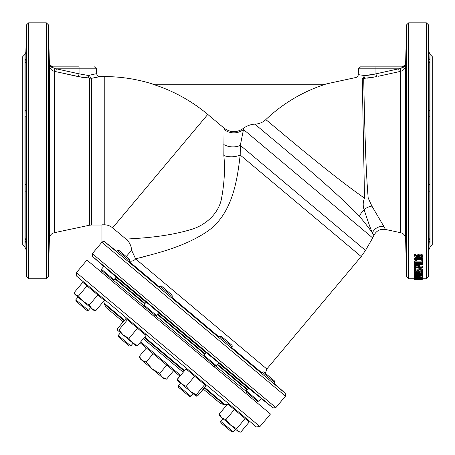<?xml version="1.0" encoding="UTF-8"?>
<svg xmlns="http://www.w3.org/2000/svg" width="455" height="455" viewBox="0 0 455 455"><rect width="100%" height="100%" fill="white"/><g stroke="black" fill="none" stroke-linecap="round" stroke-linejoin="round"><path stroke-width="0.68" d="M419.988 255.426L421.87 256.29L421.404 256.882L418.725 257.206L418.276 256.364L418.56 255.755L419.988 255.426M418.276 255.528L418.725 257.206M418.725 256.358L421.404 256.04L421.404 256.882M421.404 256.04L421.87 255.454M417.849 255.295L419.942 254.766L421.995 255.221L422.769 256.296L422.024 257.331L418.998 257.843L415.574 257.337L414.255 255.733L414.363 255.187L415.421 255.187L415.199 255.818L417.935 257.206L417.366 256.222L417.849 254.464L419.942 253.941L421.995 254.396L422.769 255.46L422.769 256.296M417.849 254.464L417.366 256.222M415.199 254.988L417.935 256.358M414.255 255.733L414.363 254.356L415.421 254.356L415.421 255.187M414.363 254.356L414.363 255.187M414.403 261.847L422.593 261.847L422.593 262.467L415.534 264.247L422.593 264.247L422.593 264.73L414.403 264.73L414.403 263.991L420.886 262.359L414.403 262.359L414.403 260.965L422.593 260.965L422.593 261.847M417.377 262.359L414.403 263.092L414.403 263.991M419.14 263.348L422.593 263.348L422.593 264.247M416.905 265.743L418.122 265.953L418.611 267.062L415.347 267.062L415.66 266.01L416.905 265.743M415.512 266.141L418.412 266.141M414.914 265.669L416.871 265.219L418.691 265.549L419.544 267.062L422.593 267.062L422.593 267.534L414.403 267.534L414.954 264.73M414.914 264.759L414.403 266.636M419.544 266.141L422.593 266.141L422.593 267.062M418.691 264.639L419.544 265.737L419.544 266.658M421.649 271.811L422.593 271.811L422.593 273.478L416.541 272.312L415.182 272.778L415.893 273.427L414.721 273.427L414.232 272.75L416.484 271.925L421.649 273.154L421.649 271.39M422.593 271.1L422.593 271.811M418.122 271.112L419.521 271.481L419.521 272.448M419.521 271.481L421.649 272.181M418.122 271.271L418.122 272.073M414.641 271.271L414.232 272.75M415.438 272.181L415.893 272.431L415.893 273.404L421.154 273.387M415.438 272.477L415.438 273.154M414.403 275.622L422.593 275.622L422.593 275.923L415.534 276.759L422.593 276.981L414.403 276.981L414.403 276.646L420.886 275.872L414.403 275.872L414.403 274.632L414.761 274.632M422.593 275.076L421.757 275.076L421.757 274.666L416.268 274.666L416.268 275.076L415.517 275.076L414.38 274.61L421.757 274.365L421.757 273.938L422.593 273.938L422.593 275.622M414.403 275.872L414.403 276.646M422.593 275.923L422.593 276.759M418.492 277.442L421.108 277.658L421.654 278.181L415.347 278.181L415.836 277.675L418.492 277.442M415.057 277.544L418.509 277.22L421.939 277.544L422.593 278.056L422.593 278.352L414.403 278.352L415.057 276.981M414.408 276.981L414.403 278.056M422.587 276.981L422.593 278.056M421.939 276.981L421.939 277.544M421.649 279.529L414.232 279.677L421.649 279.45M419.521 279.12L419.521 279.632M414.403 278.602L414.232 279.677M429.969 239.364L430.043 238.483A3.071 2.793 -0 0 0 429.145 240.388L428.428 276.771L426.38 278.767L426.38 22.83L408.653 22.83L408.653 278.767L414.232 278.767L414.232 279.12M421.757 279.779L414.38 279.791L421.757 279.751M418.014 279.086L422.769 279.273L414.403 279.421L414.403 279L417.553 279.336L418.014 279.086L418.014 278.352M421.142 279.45L421.142 279.148M417.502 278.352L417.502 279.273M415.37 278.352L415.37 279M414.403 277.982L414.403 279M422.593 278.153L422.769 279.273M421.757 273.478L421.757 273.938M422.593 273.478L422.593 273.938M414.38 274.365L414.67 273.387M418.014 269.889L419.993 269.559L421.967 269.843L422.769 270.611L422.303 271.39L421.142 271.39L421.819 270.6L419.988 269.997L418.805 270.173L418.429 270.68L418.628 271.271L414.403 271.271L414.403 269.576L415.37 269.576L415.37 270.884L417.553 270.884L418.014 268.945L419.993 268.621L421.967 268.899L422.769 269.656L422.769 270.611M418.014 268.945L417.502 270.611M415.37 269.934L417.502 269.934M414.403 269.576L414.403 268.638L415.37 268.638L415.37 269.576M418.611 270.287L418.628 271.271M421.58 270.27L421.58 271.043M421.58 270.088L421.142 270.406L421.142 271.362M421.757 258.611L422.593 258.611L422.593 260.766L421.757 260.766L421.757 259.976L416.268 259.976L416.268 260.766L415.517 260.766L414.38 259.868L414.38 259.407L421.757 259.407L421.757 257.752L422.593 257.752L422.593 258.611M414.38 259.407L414.38 258.542L421.757 258.542M371.149 74.893L364.967 75.598L375.944 73.852L375.944 68.824L358.472 68.824L360.519 66.851L402.533 66.851A3.071 3.071 -90 0 0 405.604 63.859L405.604 65.042C405.513 68.176 403.892 70.263 400.741 71.304A106.533 24.689 167.6 0 1 399.28 71.634L378.054 76.321M274.018 383.349L285.268 393.302L285.478 396.151L101.965 242.373L101.965 224.804L104.235 224.804L104.235 76.576L99.764 76.576L91.54 78.305L78.419 76.65L79.056 73.852L88.424 75.484L96.699 73.613L96.528 68.824L56.363 68.824L79.056 73.852L79.056 66.851L52.45 66.851L79.056 66.851M358.472 68.824L358.267 74.631L364.967 75.598A3.071 1.9 -92.7 0 1 363.704 78.431L376.581 76.65L375.944 73.852L373.026 74.535M218.633 363.158L248.532 388.24L261.352 398.443M206.155 352.545L218.815 362.948M146.243 302.052L158.681 312.71M103.899 266.323L116.19 277.158M405.877 240.433L405.883 243.061M406.031 250.108L406.355 259.833L406.031 250.108M429.969 61.141L430.043 184.497A3.071 1.075 -0 0 0 429.145 185.231L429.145 240.388L428.655 259.094L429.145 243.061L428.673 259.833M405.888 191.93L406.031 182.21C406.332 181.608 406.514 202.27 406.23 201.656L405.888 191.93M428.803 201.656L429.145 191.691C428.923 203.129 428.758 204.449 428.655 195.656C428.633 186.317 429.042 177.268 429.145 185.231L428.997 182.21M405.888 109.661L406.23 99.935C406.514 99.315 406.332 119.984 406.031 119.386L405.888 109.661M430.043 110.77A3.071 1.274 -0 0 1 429.145 109.9L428.803 99.935M430.043 117.094A3.071 1.075 0 0 1 429.145 116.366L429.145 109.9C428.923 98.462 428.758 97.142 428.655 105.941C428.633 115.274 429.042 124.323 429.145 116.366L428.997 119.386M406.031 51.483L406.355 41.758L406.031 51.483M430.043 184.497L430.043 247.184L432.25 244.983L432.25 56.613L430.043 54.407L430.043 60.492A3.071 2.878 180 0 1 429.145 58.53L428.673 41.758M405.883 58.53L405.883 61.209M48.969 250.108L48.645 259.833L48.969 250.108M25.031 240.45L24.957 241.105A3.071 2.878 -0 0 1 25.855 243.061L26.327 259.833M26.197 201.656L25.855 191.691C26.077 203.129 26.242 204.449 26.345 195.656C26.367 186.317 25.958 177.268 25.855 185.231L25.855 240.388A3.071 2.793 -0 0 0 24.957 238.483L25.076 239.961M49.112 191.93L48.969 182.21C48.668 181.608 48.486 202.27 48.77 201.656L49.112 191.93M26.003 182.21L25.855 185.231A3.071 1.075 180 0 0 24.957 184.497L24.957 110.77A3.071 1.274 180 0 0 25.855 109.9L26.003 119.386M49.112 109.661L48.77 99.935C48.486 99.321 48.668 119.984 48.969 119.386L49.112 109.661M24.957 117.094A3.071 1.075 180 0 0 25.855 116.366C25.958 124.323 26.367 115.274 26.345 105.941C26.242 97.142 26.077 98.462 25.855 109.9L26.197 99.935M48.969 51.483L48.645 41.758L48.969 51.483M25.031 62.227L24.957 63.108A3.071 2.793 180 0 0 25.855 61.209L26.345 42.503L25.855 58.53L25.855 109.9M26.327 41.758L25.855 58.53A3.071 2.878 180 0 1 24.957 60.492L25.002 60.998M83.259 77.572L55.72 71.634A106.533 24.689 -167.6 0 1 54.259 71.304C51.108 70.263 49.487 68.176 49.396 65.042L49.385 63.859L49.396 65.042A3.071 2.36 -1.1 0 0 52.467 67.323L54.896 68.694A246.678 58.303 5 0 0 56.363 68.824L55.72 71.634L57.085 71.936M66.925 74.108L77.418 76.429M25.855 191.691A3.071 1.274 -0 0 0 24.957 190.821L24.957 247.184L22.75 244.983L22.75 56.613L24.957 54.407L25.855 52.314L25.855 58.53M24.957 190.821L24.957 184.497M24.957 110.77L24.957 54.407M429.145 109.9L429.145 61.209A3.071 2.793 180 0 0 430.043 63.108L429.998 62.437M429.145 243.061A3.071 2.878 0 0 1 430.043 241.105L429.998 240.598M247.19 389.838L217.297 364.756M204.744 354.229L157.271 314.388M144.724 303.86L114.831 278.779M101.965 242.168L92.337 253.645L92.547 256.495L103.791 266.442L101.431 269.258L113.977 279.791L116.23 277.106M265.771 119.642A155.946 155.946 0 0 1 325.399 84.255L152.817 84.255A161.064 161.064 0 0 1 207.77 114.432L224.053 128.1C230.395 132.735 236.816 132.849 243.323 128.441L243.488 129.51L372.696 237.931L373.868 235.548L372.366 232.988C370.228 229.724 365.939 224.161 359.495 216.313C328.777 184.042 255.653 125.523 255.118 124.13C259.214 123.925 262.762 122.429 265.771 119.642C267.631 120.598 327.02 172.132 364.506 198.135L362.277 78.459C353.393 77.316 353.393 77.316 362.277 78.459L362.311 80.66M243.323 128.441C246.803 125.773 250.739 124.34 255.118 124.13M141.357 257.433L143.57 256.853M224.053 129.442A15.356 14.987 -175.5 0 0 243.488 129.51L240.32 145.367L240.206 155.018C237.334 178.65 233.079 214.379 206.337 232.101C181.283 248.623 151.06 254.43 135.618 258.906L266.829 368.999L361.196 256.54L240.206 155.018A15.356 9.6 2.1 0 1 223.837 155.564L224.053 128.1M89.692 75.416A3.071 1.843 80.5 0 0 91.54 78.305L94.993 77.68M95.146 77.646L97.33 77.174M366.992 78.18L369.943 77.839M370.825 77.714L373.299 77.31M388.143 74.091L399.28 71.634L398.637 68.824A246.678 58.303 -5 0 0 400.104 68.694L402.533 67.323L402.55 66.851A3.071 3.071 -90 0 0 405.615 63.859L406.605 24.82L406.605 276.771L408.653 278.767M364.119 75.564A3.071 2.053 -83.5 0 1 362.277 78.459L363.704 78.431C363.852 85 364.375 116.855 365.581 150.798C366.161 168.378 367.031 184.116 368.186 198.016L371.906 206.092L383.918 226.562C385.965 230.423 385.965 230.423 383.918 226.562L385.084 228.751M126.24 256.546L131.586 250.193C131.29 245.751 129.47 242.088 126.126 239.199C130.335 238.46 161.241 238.255 189.547 229.957C204.176 226.22 218.571 214.464 221.517 198.528C224.395 182.995 225.168 168.674 223.837 155.564M131.586 250.193L135.618 258.906A6.143 5.807 130 0 1 129.692 261.062M126.126 239.199L112.601 227.847A13.013 13.013 0 0 0 104.235 224.804M383.918 226.562A10.237 9.731 154.1 0 0 372.366 232.988C370.455 228.461 367.703 220.681 364.102 209.647C362.783 205.808 362.919 201.969 364.506 198.135A10.237 6.324 -4.6 0 1 368.186 198.016M371.906 206.092A10.237 6.33 151.3 0 0 364.102 209.647A16.38 10.476 -35.8 0 0 359.495 216.313M362.322 81.752L362.345 83.362M405.604 63.859C405.291 64.957 405.291 64.957 405.604 63.859C405.291 64.957 405.291 64.957 405.604 63.859L405.604 63.035L405.331 64.684L402.396 66.851M242.651 134.111L242.799 133.309M372.696 237.931L365.496 250.404L240.32 145.367A15.356 11.949 7.9 0 1 223.809 144.576M102.068 242.253A2.047 2.047 40.9 0 1 104.912 241.963L116.56 251.234M52.467 66.851A3.071 3.071 90 0 1 49.396 63.859C49.709 64.957 49.709 64.957 49.396 63.859C49.709 64.957 49.709 64.957 49.396 63.859L48.395 24.82L48.395 276.771L49.396 238.562L49.396 65.042M430.043 190.821A3.071 1.274 0 0 0 429.145 191.691M406.605 276.771L405.604 238.562L405.604 65.042A3.071 2.36 1.1 0 1 402.533 67.323L402.482 67.579M401.054 68.534L400.104 68.694L400.741 71.304L400.741 232.715L385.453 229.462C380.135 228.723 376.274 230.748 373.868 235.548M52.604 66.851L49.669 64.684L49.396 63.035L49.396 63.859A3.071 3.071 90 0 0 52.45 66.851L52.467 67.323M91.54 78.305L91.54 225.02L89.407 225.242L89.407 78.305A3.071 1.615 94.2 0 1 88.424 75.484M54.896 68.694L54.259 71.304L54.259 232.715L89.407 225.242M183.246 372.264L143.297 338.748L183.246 372.264M203.266 389.065L220.436 403.471L203.266 389.065M123.163 321.85L106.049 307.489L123.163 321.85M76.423 272.608L76.736 276.213L256.33 426.909L259.93 426.591L270.463 414.044L213.822 366.514L86.95 260.061L76.423 272.608L259.93 426.591M215.118 365.604L246.837 391.909M112.652 279.626L144.269 306.152M155.098 315.235L204.289 356.515M140.009 342.672L179.952 376.188L173.537 370.802L166.519 379.163L162.242 377.366L141.869 360.269L139.355 356.367L146.368 348.007L166.74 365.103L159.728 373.464L152.055 368.817L146.146 362.066L141.869 360.269L140.294 358.944L139.355 356.367M173.537 370.802L166.74 365.103M153.159 353.706L146.146 362.066M166.519 379.163L163.817 378.685L162.242 377.366L159.728 373.464M193.028 393.575L190.469 391.425L196.179 394.786L204.687 384.646L194.677 376.245L186.169 386.386L190.469 391.425L196.213 396.248L196.179 394.786M186.607 369.477L187.13 368.846L205.956 384.64L205.427 385.266M177.393 380.454L190.469 391.425M194.677 376.245L186.01 368.971L177.501 379.112L181.13 383.588L186.169 386.386M204.687 384.646L206.024 385.772L197.521 395.907L196.145 396.186M179.896 376.137L177.439 379.06L177.484 380.528L177.501 379.112M190.838 396.282L189.399 396.407L178.417 387.194L178.292 385.755L190.838 396.282L193.079 393.615M221.272 336.285L232.095 345.368L232.232 346.955L219.685 336.427L221.272 336.285M206.251 352.432L203.897 355.241L216.415 365.746L218.9 362.84M130.818 345.914L129.374 346.045L118.397 336.831L118.272 335.386L130.818 345.914L133.053 343.252L130.636 341.222M128.981 338.401L132.564 342.837L123.242 335.016L128.981 338.401L137.49 328.26L146.061 335.454L137.558 345.595L132.564 342.837L136.324 345.908M117.458 330.165L123.242 335.016L118.914 329.949L117.373 330.091L117.418 328.698L125.927 318.557L127.423 319.814L118.914 329.949M137.49 328.26L127.423 319.814M137.558 345.595L136.119 345.823M84.67 282.868L84.141 283.493L84.67 282.868L103.49 298.662L102.961 299.288M78.493 296.034L83.18 301.398L93.747 310.27L95.829 310.577L91.847 308.672L89.277 305.083L83.18 301.398L75.672 295.096L78.493 296.034L86.996 285.894L82.77 282.345L74.262 292.485L75.672 295.096L74.512 293.333M86.996 285.894L97.779 294.942L89.277 305.083M97.779 294.942L104.337 300.442L95.829 310.577M74.546 293.418L74.927 294.476M94.856 310.464L93.747 310.27M203.322 389.116L197.578 395.958L196.128 396.174M240.661 432.153L239.853 432.074M240.718 432.153L249.221 422.018L240.735 432.17L237.965 431.283L239.762 432.057M227.113 404.603L219.168 414.073L219.435 414.971M230.543 425.05L237.965 431.283L236.628 428.724L230.543 425.05L221.824 417.736L225.868 419.692L230.543 425.05M219.833 416.069L221.824 417.736L219.191 414.09L219.833 416.069L219.418 414.926M249.221 422.018L234.37 409.557L225.868 419.692M245.137 418.589L236.628 428.724M234.37 409.557L227.699 403.955L219.191 414.09M161.252 285.922L172.07 294.999L172.206 296.586L159.66 286.058L161.252 285.922M146.334 301.944L143.871 304.873L156.423 315.4L158.778 312.596M88.378 310.304L86.933 310.429L75.957 301.216L75.826 299.771L88.378 310.304L90.613 307.637M118.806 250.307L129.629 259.384L129.766 260.977L117.219 250.443L118.806 250.307M231.84 432.022L220.863 422.809L220.738 421.364L233.284 431.897L235.519 429.23L233.284 431.897L231.84 432.022M264.952 372.941L274.536 380.977L274.672 382.57L262.125 372.036L263.718 371.9L264.952 372.941M248.589 388.172L246.337 390.851L258.889 401.384L261.392 398.398M419.243 256.37L419.243 257.217M419.942 253.941L419.942 254.766M421.995 254.396L421.995 255.221M416.871 264.73L416.871 265.219M418.691 264.73L418.691 265.549M416.484 271.271L416.484 271.925M419.993 278.352L419.993 278.995M421.967 278.352L421.967 279.074M419.993 268.621L419.993 269.559M421.967 268.899L421.967 269.843M375.944 73.852L398.637 68.824L375.944 68.824L375.944 66.851M25.855 243.061L26.572 276.771L28.619 278.767L46.347 278.767L46.347 22.83L48.395 24.82M28.619 278.767L28.619 22.83L46.347 22.83M26.572 276.771L26.572 24.82L28.619 22.83M25.855 116.366L25.855 185.231M428.428 276.771L428.428 24.82L426.38 22.83M247.543 389.417L217.649 364.33M205.103 353.802L157.623 313.967M145.077 303.439L115.183 278.352M116.173 277.18L146.066 302.262M158.613 312.79L206.087 352.631M285.478 396.151L275.844 407.629L92.337 253.645M275.844 407.629L273 407.913L92.547 256.495M429.145 185.231L429.145 116.366M429.145 58.53L428.428 24.82M112.601 227.847L207.77 114.432M285.268 393.302L104.912 241.963M261.619 372.645L231.72 347.563M219.173 337.03L171.7 297.195M159.153 286.667L129.26 261.579M204.227 387.916L224.173 404.654L220.436 403.471M106.049 307.489L104.24 304.014L124.124 320.701M144.263 337.599L184.207 371.115M204.625 387.438L225.049 404.575L227.147 404.609M104.24 304.014L104.161 303.144L124.522 320.229M144.662 337.127L184.605 370.643M180.612 375.403L140.669 341.887M203.305 357.698L204.232 356.589L215.056 365.672L216.21 365.57M143.285 307.33L144.212 306.226L155.03 315.304L156.184 315.207M101.795 269.593L101.772 270.606L100.839 271.715L101.766 270.611L112.59 279.694L113.744 279.592M245.751 393.308L246.678 392.204L257.496 401.282L258.65 401.185M426.38 278.767L422.769 278.767M46.347 278.767L48.395 276.771M25.855 52.314L26.572 24.82M408.653 22.83L406.605 24.82M261.25 398.569L273 407.913M101.965 225.02L91.54 225.02M405.604 238.562C405.325 235.491 403.704 233.546 400.741 232.715M49.396 238.562C49.675 235.491 51.296 233.546 54.259 232.715M324.825 84.255L355.548 77.572C357.181 77.265 358.085 76.281 358.267 74.631M365.496 250.404L361.196 256.54M104.235 76.576C121.024 76.588 137.41 79.147 153.403 84.255M265.401 373.316L266.829 368.999M24.957 247.184L25.855 249.277M430.043 54.407L429.145 52.314M429.145 249.277L430.043 247.184M96.528 68.824L94.481 66.851M99.764 76.576C97.95 76.406 96.926 75.422 96.699 73.613M246.354 391.812L246.781 391.306M113.033 279.944L113.358 279.41M224.173 404.654L225.049 404.575M228.922 404.978L229.576 404.461M104.161 303.144L103.774 301.108M231.322 348.035L232.232 346.955M218.775 337.508L219.685 336.427M204.232 356.589L204.136 355.44M214.129 366.775L215.056 365.672M178.292 385.755L180.533 383.087L178.292 385.755L178.417 387.194M127.11 318.483L126.581 319.109M145.93 334.277L145.407 334.903M248.396 420.255L247.873 420.881L248.396 420.255M171.302 297.672L172.206 296.586M158.749 287.145L159.66 286.058M144.212 306.226L144.11 305.072M154.103 316.413L155.03 315.304M118.272 335.386L120.507 332.719L118.272 335.386L118.397 336.831M128.856 262.057L129.766 260.977M116.309 251.53L117.219 250.443M101.431 269.258L103.933 266.277M111.663 280.798L112.59 279.694M75.826 299.771L78.067 297.109L75.826 299.771L75.957 301.216M256.569 402.391L257.496 401.282L256.569 402.391M220.863 422.809L220.738 421.364L222.973 418.702M273.768 383.65L274.672 382.57M261.215 373.123L262.125 372.036M246.678 392.204L246.576 391.05"/></g></svg>
